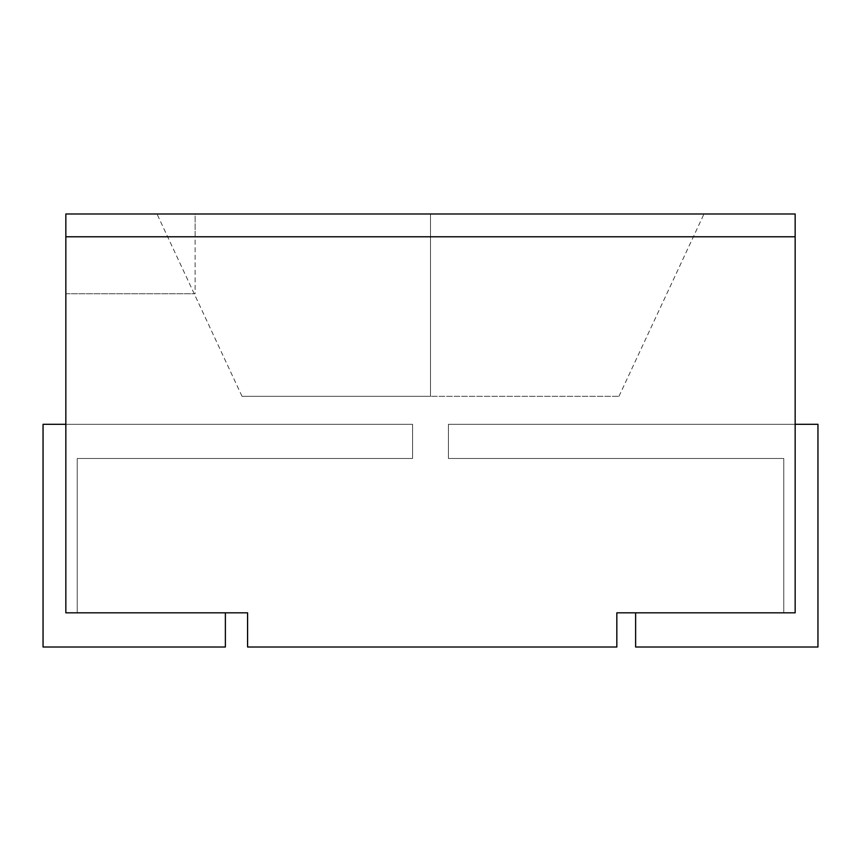 <?xml version="1.0" encoding="UTF-8"?>
<svg xmlns="http://www.w3.org/2000/svg" width="861" height="861" viewBox="0 0 861 861"><rect width="100%" height="100%" fill="white"/><g stroke="black" fill="none" stroke-linecap="round" stroke-linejoin="round"><path stroke-width="0.65" stroke-dasharray="4.3 3.23" d="M783.768 612.828L783.768 458.493L783.768 612.828L635.622 612.828L635.622 647.02L817.95 647.02L817.95 424.301L448.43 424.301L448.43 458.493L783.768 458.493L448.43 458.493L448.43 424.301L817.95 424.301L817.95 647.02L635.622 647.02L635.622 612.828L783.768 612.828L783.768 458.493L448.43 458.493L448.43 424.301L817.95 424.301L817.95 647.02L635.622 647.02L635.622 612.828L783.768 612.828L783.768 458.493L448.43 458.493L448.43 424.301L817.95 424.301L817.95 647.02L635.622 647.02L635.622 612.828L783.768 612.828M77.232 612.828L225.378 612.828L77.232 612.828L77.232 458.493L412.57 458.493L412.57 424.301L43.05 424.301L43.05 647.02L225.378 647.02L225.378 612.828L225.378 647.02L43.05 647.02L43.05 424.301L412.57 424.301L412.57 458.493L77.232 458.493L77.232 612.828L225.378 612.828L225.378 647.02L43.05 647.02L43.05 424.301L412.57 424.301L412.57 458.493L77.232 458.493L77.232 612.828L225.378 612.828L225.378 647.02L43.05 647.02L43.05 424.301L412.57 424.301L412.57 458.493L77.232 458.493L77.232 612.828M430.5 396.318L242.027 396.318L430.5 396.318L430.5 213.98L430.5 396.318L430.5 213.98L157.003 213.98L703.997 213.98L157.003 213.98L430.5 213.98L430.5 396.318L618.973 396.318L430.5 396.318M247.581 612.828L65.845 612.828L225.378 612.828L65.845 612.828L65.845 213.98L65.845 612.828L65.845 424.301L65.845 612.828L247.581 612.828L247.581 647.02L616.831 647.02L616.831 612.828L795.155 612.828L616.831 612.828L616.831 647.02L247.581 647.02L247.581 612.828M795.155 213.98L795.155 612.828L795.155 213.98L195.124 213.98L195.124 293.752L65.845 293.752L195.124 293.752L195.124 213.98L65.845 213.98L65.845 236.775L65.845 213.98L195.124 213.98L65.845 213.98L195.124 213.98L195.124 236.775L65.845 236.775L195.124 236.775L195.124 213.98L795.155 213.98L195.124 213.98L795.155 213.98L795.155 236.775L195.124 236.775L795.155 236.775L795.155 213.98M65.845 293.752L195.124 293.752L65.845 293.752M43.05 424.301L65.845 424.301L65.845 612.828L225.378 612.828L225.378 647.02L43.05 647.02L43.05 424.301L65.845 424.301L65.845 612.828L225.378 612.828L225.378 647.02L43.05 647.02L43.05 424.301M795.155 424.301L817.95 424.301L817.95 647.02L635.622 647.02L635.622 612.828L795.155 612.828L795.155 424.301L817.95 424.301L817.95 647.02L635.622 647.02L635.622 612.828L795.155 612.828L795.155 424.301M430.5 213.98L703.997 213.98L430.5 213.98M242.027 396.318L157.003 213.98M618.973 396.318L703.997 213.98"/><path stroke-width="1.29" d="M65.845 612.828L247.581 612.828L65.845 612.828L65.845 213.98L65.845 612.828M616.831 612.828L795.155 612.828L795.155 213.98L795.155 612.828L616.831 612.828L616.831 647.02L247.581 647.02L247.581 612.828L247.581 647.02L616.831 647.02L616.831 612.828M65.845 213.98L795.155 213.98L65.845 213.98L795.155 213.98L795.155 236.775L795.155 213.98L65.845 213.98L65.845 236.775L795.155 236.775L65.845 236.775L65.845 213.98M65.845 424.301L43.05 424.301L65.845 424.301M225.378 612.828L225.378 647.02L43.05 647.02L43.05 424.301L43.05 647.02L225.378 647.02L225.378 612.828M817.95 424.301L795.155 424.301L817.95 424.301L817.95 647.02L635.622 647.02L635.622 612.828L635.622 647.02L817.95 647.02L817.95 424.301"/></g></svg>
